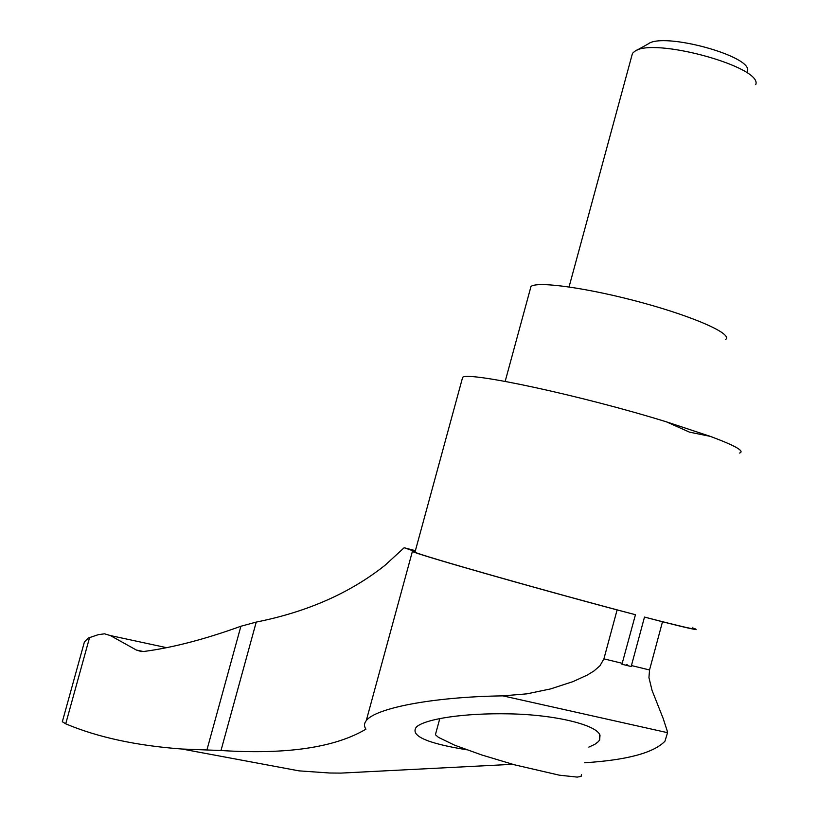 <?xml version="1.0" encoding="UTF-8"?>
<svg xmlns="http://www.w3.org/2000/svg" width="818" height="818" viewBox="0 0 818 818"><rect width="100%" height="100%" fill="white"/><g stroke="black" fill="none" stroke-linecap="round" stroke-linejoin="round"><path stroke-width="1.23" d="M240.891 626.251L256.238 622.079C307.139 611.946 350.053 593.03 384.971 565.33L404.153 547.733L414.419 551.291L412.384 551.465C415.973 554.072 529.553 586.629 617.109 609.911L603.909 658.848L599.952 665.801L593.98 670.954L587.344 675.024L573.081 681.578L550.524 688.93L526.996 693.828L502.906 695.862C431.127 696.926 375.401 708.378 366.27 720.617C364.03 723.409 363.918 726.261 365.922 729.175C334.869 747.591 286.566 754.697 220.993 750.505L206.913 749.973L240.891 626.251C204.868 639.287 172.588 647.682 144.07 651.445L141.402 651.547L136.391 650.054L110.338 635.545L104.52 633.807L98.242 634.686L88.272 638.03L84.397 641.987L83.681 644.564M512.712 764.309L340.912 773.102L329.603 773L299.02 770.863L181.995 749.022C136.35 745.658 97.587 737.263 65.706 723.828L62.352 721.68M584.625 762.765C626.885 760.065 653.654 752.887 664.932 741.241L667.549 732.683L667.11 730.597L663.132 718.378L652.058 690.402L648.94 677.601L649.533 669.973L662.498 621.772C688.787 628.428 699.666 630.78 695.136 628.817L692.641 627.876M206.913 749.973L181.995 749.022M588.848 747.1L594.962 744.257L598.377 741.619L599.645 739.922L600.013 735.341C597.273 725.065 555.831 714.707 509.42 713.848C463.745 712.887 425.268 719.002 416.505 726.905C409.654 735.597 426.362 743.214 466.618 749.758M617.109 609.911L635.453 614.707L621.946 664.267L625.565 665.146L626.966 664.482L627.846 665.709L631.312 666.537L631.435 665.555L649.533 669.973M739.605 453.039C745.034 451.219 735.28 445.667 710.351 436.383L689.543 432.16L666.302 421.802C581.567 395.575 468.54 371.423 462.661 377.282L462.068 379.46M692.58 628.112C697.59 630.341 681.558 626.66 644.492 617.069L631.435 665.555M635.453 614.707C551.168 592.661 417.988 554.757 414.982 552.17L415.115 551.7M435.861 733.04L435.411 734.697L438.428 737.355L454.603 745.167L481.792 754.983L514.614 764.83L559.348 775.178L577.222 777.1L581.107 776.394L581.424 774.636M530.248 289.194L530.984 286.484C537.283 280.901 589.205 288.151 642.846 302.875C696.588 317.537 734.145 334.756 725.321 339.654M631.537 56.82L632.478 53.334L634.574 51.493C652.396 36.667 763.337 67.025 755.74 84.643M635.75 50.839L648.081 43.988C663.142 31.677 753.317 56.35 747.468 71.176M625.565 665.146L627.846 665.709M666.302 421.802L710.351 436.383M65.706 723.828L89.551 637.611M644.492 617.069L662.498 621.772M404.153 547.733L415.391 550.688M220.993 750.505L256.238 622.079M502.906 695.862L667.549 732.683M136.391 650.054L143.324 651.527M110.338 635.545L166.473 647.651M136.361 650.034L143.354 651.527M603.909 658.848L622.355 663.347M412.384 551.465L366.27 720.607M414.982 552.17L462.661 377.282M599.471 734.216L599.645 739.922M439.808 718.521L435.411 734.697M530.984 286.484L505.166 381.392M632.478 53.334L569.062 286.924M84.397 641.987L62.28 721.926"/></g></svg>
